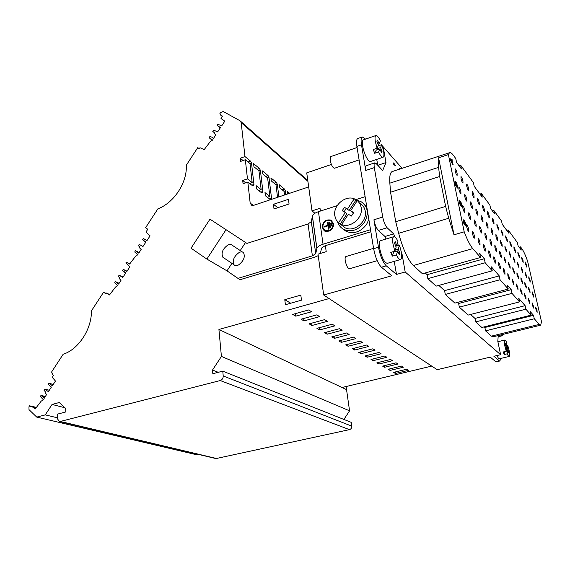 <?xml version="1.0" encoding="UTF-8"?>
<svg xmlns="http://www.w3.org/2000/svg" width="570" height="570" viewBox="0 0 570 570"><rect width="100%" height="100%" fill="white"/><g stroke="black" fill="none" stroke-linecap="round" stroke-linejoin="round"><path stroke-width="0.85" d="M484.956 235.203C485.597 237.754 486.196 239.143 486.744 239.386L486.673 237.32C486.039 234.776 485.441 233.387 484.885 233.144L484.956 235.203M459.035 165.735L460.653 165.215L461.451 169.005L456.549 162.364L455.751 158.524L453.471 155.425C451.789 153.145 450.457 152.247 449.466 152.732L448.383 154.598L464.194 231.812C467.329 239.97 470.179 245.563 472.758 248.598L480.553 257.483L479.698 253.393L484.329 258.723L485.177 262.756L427.835 278.644L436.114 286.133L492.245 270.814L485.177 262.756M460.653 165.215L473.421 182.621L474.204 186.283L482.234 197.17L481.465 193.586L489.872 205.05L490.635 208.549L494.546 213.843L493.784 210.387L501.5 220.911L502.255 224.288L508.868 233.244L508.119 229.938L506.723 230.344M519.206 247.252L520.545 246.874L521.272 250.052L518.08 245.734L517.353 242.521L508.119 229.938M520.545 246.874L521.963 248.812C523.588 251.099 525.455 255.189 527.564 261.067L541.5 321.722L540.695 325.156L539.241 324.401L534.297 318.765L485.562 330.849L491.404 336.136L493.2 336.785L540.481 325.214M470.62 314.448L474.967 318.423L475.665 321.9L481.828 327.472L531.126 315.153L530.342 311.683L533.513 315.338L534.297 318.765M531.126 315.153L525.903 309.189L525.105 305.663L518.7 298.288L519.505 301.901L512.031 293.379L511.219 289.674L507.421 285.299L508.241 289.054L500.075 279.742L499.242 275.887L491.404 266.867L492.245 270.814M537.004 310.379L535.665 307.023L535.814 308.969L537.161 312.324L537.004 310.379M533.42 306.111L532.045 302.698L532.195 304.658L533.57 308.078L533.42 306.111M529.722 301.715L528.319 298.238L528.461 300.219L529.865 303.703L529.722 301.715M525.911 297.184L524.471 293.643L524.607 295.638L526.046 299.186L525.911 297.184M521.97 292.503L520.495 288.897L520.631 290.907L522.106 294.526L521.97 292.503M517.909 287.679L516.399 283.995L516.52 286.026L518.037 289.71L517.909 287.679M513.712 282.684L512.159 278.937L512.28 280.982L513.834 284.736L513.712 282.684M509.38 277.526L507.784 273.7L507.891 275.766C508.483 278.103 509.01 279.386 509.487 279.599L509.38 277.526M504.892 272.196C504.293 269.817 503.752 268.513 503.253 268.292L503.36 270.372C503.958 272.759 504.5 274.063 504.992 274.284L504.892 272.196M500.253 266.674C499.641 264.245 499.085 262.913 498.572 262.692L498.665 264.786C499.27 267.23 499.833 268.563 500.346 268.784L500.253 266.674M495.444 260.967C494.824 258.481 494.247 257.12 493.72 256.892L493.798 259.008C494.425 261.502 495.002 262.863 495.53 263.091L495.444 260.967M490.471 255.046C489.837 252.51 489.245 251.121 488.69 250.886L488.761 253.016C489.402 255.567 489.993 256.956 490.549 257.191L490.471 255.046M485.312 248.912C484.664 246.318 484.051 244.893 483.474 244.658L483.538 246.81C484.186 249.418 484.799 250.836 485.376 251.071L485.312 248.912M479.961 242.549C479.299 239.892 478.672 238.438 478.066 238.196L478.123 240.369C478.786 243.034 479.413 244.487 480.011 244.73L479.961 242.549M474.404 235.944C473.727 233.223 473.079 231.741 472.452 231.491L472.494 233.679C473.171 236.408 473.82 237.897 474.447 238.139L474.404 235.944M468.633 229.083C467.949 226.297 467.272 224.78 466.623 224.523L466.652 226.725C467.343 229.525 468.013 231.042 468.668 231.299L468.633 229.083M533.527 295.203L532.18 291.833L532.33 293.721L533.677 297.091L533.527 295.203M529.915 290.736L528.533 287.309L528.682 289.211L530.057 292.645L529.915 290.736M526.188 286.133L524.778 282.642L524.913 284.558L526.331 288.057L526.188 286.133M522.348 281.388L520.902 277.832L521.03 279.763L522.483 283.326L522.348 281.388M518.379 276.486L516.897 272.866L517.026 274.818L518.508 278.445L518.379 276.486M514.29 271.434L512.772 267.743L512.893 269.71L514.411 273.408L514.29 271.434M510.065 266.211L508.504 262.449L508.618 264.43L510.178 268.199L510.065 266.211M505.697 260.818L504.101 256.977L504.201 258.972L505.804 262.827L505.697 260.818M501.18 255.246C500.581 252.859 500.032 251.555 499.541 251.32L499.641 253.337C500.239 255.723 500.788 257.034 501.279 257.262L501.18 255.246M496.513 249.475C495.9 247.038 495.337 245.706 494.824 245.47L494.917 247.501C495.53 249.938 496.092 251.277 496.605 251.513L496.513 249.475M491.682 243.504C491.055 241.017 490.478 239.657 489.944 239.414L490.022 241.459C490.649 243.953 491.226 245.321 491.76 245.556L491.682 243.504M481.486 230.914C480.838 228.314 480.225 226.888 479.648 226.639L479.705 228.713C480.36 231.32 480.973 232.752 481.55 232.995L481.486 230.914M476.107 224.267C475.444 221.609 474.81 220.148 474.212 219.899L474.261 221.987C474.924 224.658 475.558 226.112 476.164 226.368L476.107 224.267M470.521 217.369C469.851 214.648 469.195 213.159 468.569 212.895L468.611 215.004C469.288 217.733 469.944 219.229 470.571 219.486L470.521 217.369M464.728 210.209C464.037 207.423 463.36 205.898 462.705 205.628L462.74 207.751C463.431 210.551 464.108 212.083 464.757 212.346L464.728 210.209M530.1 280.219L528.746 276.842L528.889 278.673L530.243 282.057L530.1 280.219M526.459 275.559L525.07 272.118L525.212 273.963L526.595 277.412L526.459 275.559M522.704 270.75L521.286 267.252L521.422 269.111L522.84 272.617L522.704 270.75M518.828 265.798L517.382 262.236L517.51 264.11L518.964 267.679L518.828 265.798M514.838 260.69L513.349 257.056L513.477 258.944L514.966 262.585L514.838 260.69M510.72 255.417L509.195 251.712L509.309 253.614L510.834 257.327L510.72 255.417M506.466 249.974L504.899 246.197L505.013 248.114L506.573 251.897L506.466 249.974M502.07 244.352L500.467 240.497L500.567 242.428C501.158 244.772 501.693 246.062 502.177 246.29L502.07 244.352M497.524 238.538C496.926 236.151 496.377 234.84 495.879 234.605L495.971 236.55C496.577 238.944 497.126 240.255 497.624 240.49L497.524 238.538M492.829 232.524C492.216 230.095 491.654 228.755 491.133 228.506L491.219 230.472C491.839 232.909 492.402 234.256 492.922 234.498L492.829 232.524M487.97 226.304C487.343 223.818 486.759 222.45 486.224 222.2L486.303 224.174C486.93 226.675 487.514 228.043 488.048 228.292L487.97 226.304M482.933 219.863C482.298 217.327 481.7 215.923 481.144 215.674L481.208 217.662C481.849 220.212 482.448 221.609 483.011 221.865L482.933 219.863M477.724 213.194C477.069 210.594 476.456 209.162 475.872 208.905L475.936 210.907C476.584 213.515 477.204 214.947 477.781 215.204L477.724 213.194M472.316 206.276C471.654 203.618 471.012 202.151 470.414 201.887L470.464 203.903C471.126 206.575 471.768 208.036 472.366 208.299L472.316 206.276M466.709 199.101C466.025 196.379 465.376 194.883 464.742 194.605L464.785 196.643C465.469 199.372 466.125 200.868 466.752 201.139L466.709 199.101M460.888 191.648C460.19 188.862 459.513 187.331 458.857 187.053L458.886 189.097C459.584 191.891 460.261 193.43 460.916 193.707L460.888 191.648M526.716 265.428L525.355 262.043L525.497 263.817L526.858 267.216L526.716 265.428M523.046 260.576L521.657 257.127L521.792 258.915L523.182 262.371L523.046 260.576M519.263 255.574L517.838 252.061L517.973 253.871L519.391 257.384L519.263 255.574M515.365 250.422L513.905 246.846L514.033 248.662L515.494 252.246L515.365 250.422M511.347 245.107L509.851 241.459L509.972 243.29L511.468 246.945L511.347 245.107M507.2 239.621L505.668 235.909L505.782 237.747L507.314 241.473L507.2 239.621M502.918 233.964L501.344 230.173L501.45 232.026L503.025 235.83L502.918 233.964M498.493 228.114L496.883 224.245L496.983 226.119L498.593 229.995L498.493 228.114M493.926 222.079C493.321 219.692 492.772 218.374 492.266 218.125L492.359 220.006C492.964 222.4 493.52 223.718 494.019 223.967L493.926 222.079M489.203 215.831C488.583 213.394 488.02 212.047 487.5 211.798L487.585 213.693C488.205 216.137 488.768 217.484 489.288 217.733L489.203 215.831M484.315 209.368C483.688 206.882 483.103 205.506 482.562 205.25L482.64 207.152C483.267 209.653 483.852 211.028 484.393 211.285L484.315 209.368M479.256 202.678C478.615 200.134 478.016 198.731 477.453 198.467L477.525 200.391C478.166 202.941 478.764 204.345 479.327 204.609L479.256 202.678M474.012 195.752C473.364 193.152 472.744 191.712 472.159 191.442L472.216 193.38C472.879 195.987 473.492 197.427 474.076 197.69L474.012 195.752M468.583 188.57C467.913 185.913 467.279 184.438 466.673 184.16L466.723 186.112C467.393 188.777 468.034 190.252 468.64 190.522L468.583 188.57M462.954 181.125C462.27 178.403 461.615 176.9 460.98 176.614L461.023 178.574C461.707 181.303 462.363 182.806 462.997 183.091L462.954 181.125M457.111 173.394C456.413 170.608 455.729 169.069 455.074 168.777L455.102 170.743C455.801 173.544 456.484 175.083 457.14 175.375L457.111 173.394M452.252 160.327L451.846 160.134L453.114 164.516L450.713 159.871L450.321 159.999L450.115 159.009L450.514 158.88L452.103 159.586L451.91 160.441M450.321 159.999L452.73 164.645L453.114 164.516M455.957 185.414L455.359 181.296L454.846 181.916L455.558 185.535L457.546 188.079L457.945 187.95L455.957 185.414L455.558 185.535M459.819 201.003L460.703 204.68L461.472 205.535L461.486 204.694L460.232 201.559L460.631 201.438L461.33 203.162L461.85 205.998L461.272 206.475L459.534 203.376L459.014 200.526L459.477 200.099L459.719 201.032M460.539 202.614L461.144 205.221M463.902 223.91L463.282 219.963L463.788 219.792L464.5 220.561L465.469 223.091L466.032 225.841L465.633 225.962L463.902 223.91L464.308 223.789L463.738 221.025L463.332 221.146M464.194 231.812L453.998 234.797L438.601 157.812L448.383 154.598M392.545 171.456L392.039 171.62C390.122 172.689 389.388 176.529 389.851 183.162L390.557 192.218L439.677 176.501L438.579 167.366C438.074 162.999 438.074 159.814 438.601 157.812M453.998 234.797L448.718 218.267L445.626 206.426L439.677 176.501M390.557 192.218L395.73 221.702L445.626 206.426M395.73 221.702L398.665 233.322C402.954 249.061 407.835 259.792 413.321 265.513L422.427 273.75L480.553 257.483M502.498 334.505L502.184 335.787L500.98 334.882M498.237 335.552L497.809 341.323L500.603 354.683L405.184 271.976L402.135 254.59L401.43 252.866M398.366 245.399L397.418 243.084M394.917 236.97L393.649 233.885L387.13 227.751C385.185 225.528 383.717 221.958 382.726 217.049L374.326 167.616C373.899 164.908 374.034 163.326 374.739 162.87L376.136 163.512L382.662 170.537L385.976 162.571L383.204 146.789L402.092 168.314M484.215 326.874L484.87 327.479L485.562 330.849M425.234 272.966L427.108 274.683L427.835 278.644M438.829 285.392L444.572 290.643L445.298 294.434L454.881 303.105L508.241 289.054M457.461 302.421L458.622 303.489L459.342 307.137L468.134 315.089L519.505 301.901M393.378 163.69L393.628 162.92L395.78 165.856L393.799 164.673L393.628 162.92M399.948 169.019L400.012 168.186L399.584 169.14M331.37 164.474L306.731 172.881L312.011 210.879L314.911 213.273M366.36 165.678L366.211 165.727C365.484 166.198 365.327 167.779 365.741 170.473L361.487 144.809C360.796 140.348 361.045 137.733 362.228 136.971L365.612 139.094M383.204 146.789L382.634 146.982M376.742 159.393L377.746 165.243M377.796 165.3L385.976 162.571M357.939 138.467L357.689 138.56C356.485 139.329 356.221 141.937 356.891 146.397L373.628 248.698C375.366 257.448 377.96 263.625 381.423 267.216L391.775 275.766L323.696 295.018L437.161 369.681L490.243 357.134L495.679 361.622L499.826 361.024M394.241 261.345L396.492 274.434L386.246 265.827C382.819 262.214 380.226 256.023 378.473 247.259L373.92 219.785C374.896 224.68 376.371 228.221 378.338 230.422L384.985 236.493L386.025 239.008M393.649 233.885L384.985 236.493M402.135 254.59L401.629 254.733M405.184 271.976L396.492 274.434M500.546 358.487L499.94 360.995L499.263 360.781L493.891 356.271L500.603 354.683M329.104 298.573L218.923 329.481L342.029 387.493L431.718 366.097M320.418 211.05L320.019 208.292L312.011 210.879M325.356 245.663L326.211 251.662L318.017 254.142L323.696 295.018M390.08 370.415L403.346 367.215L401.444 366.068L388.12 369.289L390.08 370.415L389.83 368.876M384.593 367.265L398.017 364.002L396.065 362.819L382.584 366.104L384.593 367.265L384.344 365.676M378.95 364.016L392.538 360.689L390.528 359.471L376.877 362.826L378.95 364.016L378.694 362.378M373.143 360.675L386.895 357.276L384.821 356.022L371.006 359.449L373.143 360.675L372.88 358.986M367.158 357.233L381.081 353.763L378.943 352.474L364.964 355.972L367.158 357.233L366.888 355.488M360.995 353.692L375.089 350.144L372.887 348.812L358.73 352.388L360.995 353.692L360.717 351.882M354.64 350.037L368.911 346.41L366.645 345.035L352.303 348.69L354.64 350.037L354.362 348.163M348.085 346.261L362.541 342.556L360.197 341.138L345.669 344.879L348.085 346.261L347.8 344.33M341.316 342.37L355.965 338.58L353.543 337.119L338.829 340.945L341.316 342.37L341.031 340.368M334.334 338.359L349.168 334.476L346.674 332.966L331.761 336.877L334.334 338.359L334.041 336.279M327.123 334.205L342.157 330.23L339.57 328.669L324.465 332.68L327.123 334.205L326.824 332.054M319.663 329.923L334.904 325.848L332.232 324.23L316.92 328.341L319.663 329.923L319.364 327.686M311.954 325.484L327.401 321.316L324.636 319.642L309.118 323.853L311.954 325.484L311.647 323.169M303.981 320.903L319.635 316.621L316.77 314.889L301.038 319.207L303.981 320.903L303.668 318.488M295.723 316.151L311.591 311.762L308.627 309.966L292.681 314.398L295.723 316.151L295.41 313.642M395.409 373.478L408.519 370.343L406.674 369.232L393.507 372.388L395.409 373.478L395.16 371.989M300.825 295.11L301.48 300.176L285.406 304.729L284.786 299.692L300.825 295.11M147.003 240.561L143.505 238.609L146.996 240.576L150.074 235.845L145.934 232.097L147.787 229.247L145.592 227.715L157.897 208.827C174.064 202.813 187.373 182.393 186.29 165.25L197.733 147.687L198.973 148.428L200.07 147.744L204.174 149.632L210.309 141.581L212.681 140.028L209.375 137.762L212.411 140.206M214.192 132.418L214.227 133.537L215.895 134.677L213.465 138.538L211.719 137.099L209.874 136.444L209.375 137.762M214.113 132.354L212.795 131.449L214.37 132.739M220.818 114.613L220.611 115.04L222.478 116.081L220.982 118.375L224.787 121.182L221.694 125.927L217.897 124.239L217.134 125.393L218.538 126.576L220.668 127.274L217.647 131.919L213.65 130.11L212.795 131.449M220.79 114.584L219.863 113.715L220.661 112.49L223.219 111.506L240.048 120.783L241.181 122.6L244.979 156.565L250.529 161.132L251.513 163.063L253.956 184.445L252.987 186.098L247.829 182.087L250.173 203.077L253.322 205.407M245.328 159.721L247.473 178.866L252.175 182.55L250.016 163.547L245.328 159.721L240.618 161.41L240.269 158.253L244.979 156.565M247.829 182.087L243.062 183.739L242.713 180.519L247.473 178.866M308.684 186.924L253.771 205.293L251.627 205.221L250.173 203.077M218.923 329.481L221.417 356.421L212.51 370.044L212.838 373.728L222.777 371.148L223.219 375.972C223.226 378.28 222.229 379.805 220.234 380.546L60.306 421.458L59.358 421.501L57.392 418.694L57.285 414.176L65.792 411.96L65.693 408.483L59.28 402.52L52.062 404.436L45.258 414.875L36.736 417.105L28.999 409.63L28.963 406.752L29.576 405.804L30.737 406.873L31.557 406.203L36.337 407.493M36.302 407.536L31.728 406.346M31.749 406.403L35.183 408.996L41.19 401.137L43.406 399.812L40.613 396.784M45.265 396.62L40.954 395.324L40.556 396.777M41.254 395.551L44.211 398.309L46.633 394.454L45.222 392.922L45.201 391.604L44.09 390.393L44.937 389.068L48.372 391.704L51.378 387.087L48.357 384.444L48.935 383.204L52.39 385.769L55.461 381.052L52.255 377.354L53.48 375.473L51.842 373.991L52.362 373.371L51.578 372.039L63.142 354.284C78.532 349.424 91.799 329.068 91.428 310.864L103.519 292.303L105.821 293.664L106.255 292.994L109.49 294.954L115.553 287.002L117.84 285.584L114.67 282.87L115.225 281.487L118.631 284.088L121.061 280.226L119.536 278.865L119.472 277.604L118.268 276.528L119.123 275.203L122.807 277.476L125.82 272.845L122.571 270.536L123.227 269.325L126.832 271.512L129.917 266.788L125.856 262.913L126.319 262.2L129.611 264.074L135.689 256.101L137.99 254.655L134.734 252.026L135.332 250.665L138.781 253.158L141.21 249.297L139.657 247.986L139.586 246.739L138.36 245.698L139.208 244.366L142.956 246.546L145.977 241.915L144.894 241.374L145.948 241.958M143.505 238.609L142.664 239.692L144.894 241.374M274.02 208.941L289.061 203.982L288.463 199.322L273.45 204.302L274.02 208.941M197.733 147.687L198.374 148.179M198.168 454.361L196.536 454.725L36.736 417.105M222.777 371.148L351.213 422.356L351.747 426.132C351.84 427.928 351.07 429.096 349.453 429.637L215.987 458.579M346.104 386.524L349.56 410.82L343.91 419.442M143.02 246.454L139.208 244.366M138.952 252.895L137.89 252.325M129.718 263.931L126.319 262.2M127.017 271.235L123.412 269.453M123.049 277.098L119.123 275.203M118.852 283.739L117.755 283.226M116.316 282.072L115.453 281.666M109.782 294.569L106.255 292.994M105.956 293.457L105.037 293.051M104.602 292.716L106.027 293.351M103.519 292.303L104.239 292.624M53.202 384.522L49.191 383.375M49.305 390.272L44.937 389.068M44.61 397.668L43.398 397.347M32.811 407.208L35.96 407.985M36.238 407.621L31.949 406.553M31.578 406.203L36.402 407.407L31.585 406.211M30.602 406.31L31.179 406.453M31.207 406.417L30.26 406.182M31.364 406.246L29.576 405.804M45.258 414.875L57.37 417.796M52.062 404.436L64.909 407.75M212.51 370.044L218.282 372.317M349.56 410.82L221.417 356.421M253.579 163.64L259.443 168.464L260.405 170.359L262.891 191.435L261.972 193.095L256.479 188.82L256.115 185.642L261.167 189.596L258.965 170.865L253.935 166.754L253.579 163.64M270.472 199.707L265.342 195.717L264.972 192.582L269.852 196.408L267.622 177.933L262.756 173.957L262.392 170.886L268.064 175.546L268.997 177.405L271.519 198.196L270.779 199.6M277.547 197.341L275.987 184.766L271.284 180.925L270.914 177.89L276.393 182.4L277.305 184.224L278.887 196.892M284.537 195.004L284.074 191.378L279.528 187.658L279.15 184.666L284.459 189.033L285.342 190.815L285.827 194.57M287.487 194.014L287.123 191.228L289.638 193.294M257.056 169.297L259.443 168.464M258.965 170.865L260.405 170.359M260.775 192.154L262.891 191.435M258.602 190.473L261.167 189.596M265.706 176.365L268.064 175.546M267.579 177.897L268.997 177.405M269.432 198.894L271.519 198.196M267.323 197.256L269.852 196.408M274.063 183.198L276.393 182.4M275.901 184.701L277.305 184.224M282.157 189.81L284.459 189.033M283.96 191.278L285.342 190.815M245.691 182.828L242.713 180.519M243.077 160.533L240.269 158.253M249.582 183.447L252.175 182.55M248.107 161.987L250.529 161.132M250.016 163.597L251.513 163.063M251.812 185.186L253.956 184.445M277.825 207.687L273.45 204.302M219.863 113.715L220.49 114.249M220.611 115.04L222.243 116.444M220.982 118.375L224.601 121.474M217.84 125.984L217.134 125.393M219.521 126.839L220.447 127.616M214.227 133.537L215.802 134.819M198.902 147.972L199.329 148.3M284.786 299.692L290.714 303.226M363.446 139.85L363.247 139.914C362.313 140.519 362.121 142.571 362.663 146.084C363.781 153.43 368.612 162.842 370.514 161.488L382.912 157.313M377.055 148.214L376.742 148.891L380.56 147.587L381.886 144.63L383.574 150.993C384.159 154.555 384.002 156.636 383.104 157.249C381.957 157.598 380.454 155.838 378.587 151.976L379.948 148.948L376.115 150.252L374.725 153.287L373.207 149.525L377.076 148.207L375.359 141.709C374.789 138.189 374.953 136.13 375.837 135.546C377.012 135.211 378.537 137.007 380.411 140.925L379.064 143.854L377.568 140.113L376.941 141.446L378.452 145.2L377.076 148.207M374.725 153.287L378.587 151.976M379.948 148.948L381.451 152.682L382.05 151.307L380.56 147.587M381.038 151.656L382.05 151.307M376.742 148.891L377.148 149.903M381.886 144.63L378.117 145.92M378.053 144.203L379.064 143.854M380.66 240.618L380.418 240.69C379.257 241.431 379 243.96 379.656 248.285C381.786 257.74 384.358 262.756 387.351 263.34L400.404 259.571M395.252 249.938L398.252 249.054L399.484 245.071L401.259 251.797C401.971 256.179 401.764 258.744 400.639 259.5C399.52 259.856 398.109 258.345 396.421 254.975L397.682 250.886L393.642 252.075L392.338 256.165L390.778 252.389L394.86 251.192L393.051 244.309C392.359 239.97 392.573 237.441 393.678 236.714C394.832 236.365 396.264 237.911 397.96 241.352L396.713 245.314L395.174 241.559L394.59 243.362L396.143 247.131L394.86 251.192M392.338 256.165L396.421 254.975M397.682 250.886L399.221 254.633L399.784 252.788L398.252 249.054M398.608 253.13L399.784 252.788M394.639 251.256L394.832 251.719M399.484 245.071L395.744 246.176M395.537 245.663L396.713 245.314M345.997 256.543L345.847 256.586C345.128 257.013 344.921 258.395 345.235 260.732C346.339 265.805 347.786 268.477 349.588 268.734L377.205 260.69M330.693 156.629L330.101 160.049C331.256 165.143 332.73 167.865 334.54 168.228L359.107 159.906M370.863 231.776L325.057 245.756L321.615 248.028L320.368 253.429M337.169 205.663L318.452 211.684C315.039 212.838 313.03 214.27 312.41 215.98L311.341 221.573L315.723 253.679L312.389 255.873L237.954 278.367L240.184 279.671L314.462 257.291L318.231 255.652M315.752 253.565L316.899 248.306C317.54 246.703 319.592 245.342 323.062 244.224L370.521 229.696M355.345 199.814L365.121 196.671M311.341 221.573L308.049 223.996L246.938 243.397L209.981 219.172L191.043 248.207L206.867 259.072L227.003 270.864L231.912 263.347M342.684 228.784L346.261 231.42C354.034 234.263 360.831 231.89 366.638 224.288L368.847 219.464M366.759 206.696L364.437 204.445M322.136 227.394L324.8 231.128C330.13 232.04 333.065 229.596 333.607 223.796L331.013 220.12C325.662 219.158 322.706 221.58 322.136 227.394M237.954 278.367L227.003 270.864M240.255 250.558L245.528 242.485M206.867 259.072L226.076 229.639M242.507 252.047L232.304 245.307C231.22 244.245 229.739 244.152 227.858 245.036C222.663 248.876 220.989 252.93 222.827 257.213L223.868 257.911M239.122 252.503C241.01 251.598 242.485 251.676 243.547 252.731C245.357 256.977 243.675 261.06 238.495 264.979C236.586 265.919 235.089 265.848 234.006 264.765C232.218 260.49 233.921 256.407 239.122 252.503M355.559 200.013L360.803 201.481C367.942 206.418 369.168 213.372 364.487 222.343C358.644 229.988 351.825 232.382 344.016 229.532C340.796 227.907 338.658 225.335 337.597 221.801M341.572 225.1L344.985 227.743C353.913 232.717 367.5 221.694 365.27 211.185C364.608 207.558 362.748 204.901 359.684 203.205M349.139 210.472L344.472 207.281L349.139 210.472L355.815 200.255L357.126 200.832M357.333 200.519L359.891 203.547L361.23 207.423C363.354 217.59 350.707 228.577 341.637 224.544L348.348 214.263L351.434 216.044L353.706 212.567L350.614 210.8L357.333 200.519M344.472 207.281L342.221 210.729L345.278 212.496L338.58 222.742L336.086 219.685L334.811 215.816C332.866 205.798 345.099 194.997 354.234 198.773L347.536 209.033M355.815 200.255L354.234 198.773M344.073 211.798L346.083 208.72M345.278 212.496L346.888 213.921L340.212 224.131L338.58 222.742M344.985 227.743L341.637 224.544M342.406 225.549L340.212 224.131M350.614 210.8L353.457 212.945M324.138 230.75L322.634 227.793L322.713 225.677M326.923 220.54L332.182 220.939M324.53 230.244L325.591 230.971L329.538 230.993M333.471 226.197L333.514 224.381L331.769 221.424M333.03 223.974C332.545 229.197 329.902 231.392 325.099 230.572L322.706 227.216C323.219 221.987 325.876 219.799 330.693 220.668L333.03 223.974M328.519 229.126L329.089 228.948L328.099 222.101L327.522 222.279L327.957 225.271L323.952 226.532L324.031 227.102L328.042 225.841L328.519 229.126M329.788 227.537L330.365 227.352L329.652 222.499L329.082 222.685L329.788 227.537M331.234 223.048L330.664 223.226L331.077 226.083L331.655 225.905L331.234 223.048M328.042 225.841L328.534 226.247L328.933 228.998M323.952 226.532L324.451 226.967M327.522 222.279L328.014 222.685L328.448 225.677L327.957 225.271M328.448 225.677L324.451 226.931M329.082 222.685L329.574 223.091L330.201 227.409M331.312 223.583L330.664 223.226M331.491 225.955L331.149 223.632M497.033 355.53C498.002 357.817 498.771 358.901 499.341 358.772L509.138 356.471M504.393 351.697L504.222 354.526L503.246 351.975L506.267 351.255L504.927 346.353C504.186 342.641 504.129 340.539 504.749 340.048C505.241 339.927 505.911 340.824 506.759 342.741L506.559 346.182L505.59 343.639L505.497 345.206L506.466 347.757L506.267 351.255M506.395 348.99L507.528 348.719L507.72 345.27L509.039 350.094C509.787 353.82 509.851 355.937 509.224 356.45C508.746 356.578 508.084 355.701 507.236 353.813L507.435 350.301L506.303 350.564M504.222 354.526L507.236 353.813M507.435 350.301L508.404 352.837L508.49 351.248L507.528 348.719M507.856 351.398L508.49 351.248M507.72 345.27L506.595 345.534M505.925 346.332L506.559 346.182M533.513 315.338L484.87 327.479M475.665 321.9L525.903 309.189M474.967 318.423L525.105 305.663M459.342 307.137L512.031 293.379M458.622 303.489L511.219 289.674M445.298 294.434L500.075 279.742M444.572 290.643L499.242 275.887M484.329 258.723L427.108 274.683M492.316 210.822L493.784 210.387M479.94 194.057L481.465 193.586M395.78 165.856L394.091 163.96L394.511 164.944L393.799 164.673M394.162 164.552L393.742 163.561M399.912 168.749L399.549 168.87M399.919 168.421L399.556 168.542M400.012 168.186L400.511 168.834M450.713 159.871L450.514 158.88M451.704 160.035L450.784 159.607L452.16 162.258L451.704 160.035L450.998 160.013M451.469 160.925L451.312 160.163M456.207 182.386L457.945 187.95M455.33 182.371L454.938 182.493M455.245 181.794L454.846 181.916M455.273 181.452L454.874 181.581M455.359 181.296L456.036 182.436M455.565 182.571L456.648 185.734L455.565 182.571M456.634 183.397L456.905 186.062L457.539 186.874L456.392 183.476M456.078 185.001L455.701 183.262M456.036 182.906L455.658 183.02M456.157 183.333L455.758 183.462M456.499 184.096L456.962 186.141M456.926 184.046L456.527 184.167M457.04 184.481L456.648 184.602M460.938 202.493L460.631 201.438M460.788 202.208L460.389 202.329M461.672 206.354L461.094 206.347M461.493 206.226L460.46 205.57M460.859 205.449L460.225 205.179M460.624 205.058L460.004 204.715M460.403 204.594L460.125 203.868L459.726 203.996M460.125 203.868L459.94 203.248L459.534 203.376M459.94 203.248L459.762 202.557L459.363 202.678M459.762 202.557L459.527 201.395L459.128 201.523M459.527 201.395L459.434 200.811L459.035 200.932M459.434 200.811L459.014 200.526M461.55 205.157L461.18 205.264M461.486 204.694L461.087 204.815M461.251 203.54L460.852 203.661M461.101 202.977L460.703 203.098M463.738 221.025L463.253 220.618M463.659 220.497L463.232 220.248M463.638 220.127L463.282 219.963M466.032 225.841L464.308 223.789M463.959 221.288L464.386 223.362L465.676 224.893L464.814 221.538L463.966 220.526L463.959 221.288M464.814 221.538L463.916 220.982M464.415 221.659L465.106 224.217M464.643 221.245L464.244 221.367M464.97 221.901L464.571 222.015M465.113 222.329L464.714 222.45M465.248 222.834L464.842 222.948M438.579 167.366L389.851 183.162M398.665 233.322L448.718 218.267M472.758 248.598L413.321 265.513M374.326 167.616L365.741 170.473M361.487 144.809L356.891 146.397M373.628 248.698L378.473 247.259M373.92 219.785L382.726 217.049M387.13 227.751L378.338 230.422M495.679 361.622L499.263 360.781M386.246 265.827L381.423 267.216M498.166 336.514L501.778 335.63M45.108 396.87L42.201 396.1M60.306 421.458L216.992 458.608M349.453 429.637L220.234 380.546M223.219 375.972L351.747 426.132M346.531 389.616L342.029 387.493M307.907 181.338L241.181 122.6M318.452 211.684L323.062 244.224M316.842 248.527L312.36 216.208M312.389 255.873L308.049 223.996M491.404 336.136L539.241 324.401M449.466 152.732L392.039 171.62M374.739 162.87L366.211 165.727M502.127 335.801L498.144 336.777M147.01 240.547L143.448 238.552M145.87 242.072L144.395 241.245M139.144 252.588L137.242 251.577M136.258 251.156L135.439 250.722M135.118 252.232L134.734 252.026M127.032 271.206L123.32 269.375M125.799 272.88L124.381 272.189M119.094 283.347L116.964 282.342M119.116 283.311L115.318 281.53M53.252 384.436L48.992 383.218M45.351 396.492L41.004 395.338M59.358 421.501L216.18 458.622M240.725 121.382L307.793 180.533M220.212 127.979L218.538 126.576M213.479 138.517L212.354 137.605M212.289 140.284L209.09 137.712M362.228 136.971L357.689 138.56M363.247 139.914L375.837 135.546M380.418 240.69L393.678 236.714M373.571 248.342L345.847 256.586M357.077 147.523L330.572 156.672M312.41 215.98L316.899 248.306M315.723 253.679L311.313 221.694M222.827 257.213L234.006 264.765M344.016 229.532L346.261 231.42M331.498 220.533L331.013 220.12M325.591 230.971L325.099 230.572M497.888 341.715L504.749 340.048"/></g></svg>
